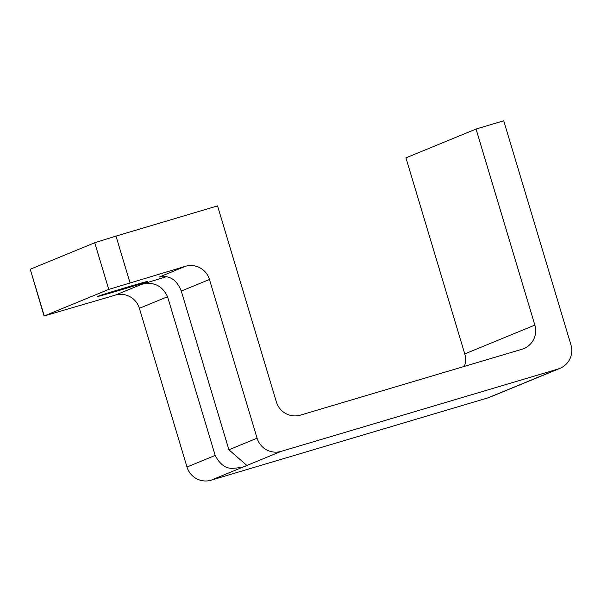 <?xml version="1.0" encoding="UTF-8"?>
<svg xmlns="http://www.w3.org/2000/svg" width="601" height="601" viewBox="0 0 601 601"><rect width="100%" height="100%" fill="white"/><g stroke="black" fill="none" stroke-linecap="round" stroke-linejoin="round"><path stroke-width="0.9" d="M118.878 290.508A26.324 0.406 -16.7 0 1 97.452 296.511A26.324 0.406 -16.7 0 1 122.544 288.555A26.324 0.406 -16.7 0 1 147.876 281.388A26.324 0.406 -16.7 0 1 118.878 290.508M215.173 455.43L186.994 467.022A19.495 19.262 67.6 0 0 211.056 480.207L487.997 397.854A19.495 19.262 67.6 0 0 489.815 397.208L559.907 368.383A19.495 19.262 -112.4 0 1 558.089 369.022L281.148 451.374A19.495 19.262 -112.4 0 1 257.085 438.197L228.906 449.781L246.831 465.407L246.102 465.79C244.479 466.985 240.13 467.811 233.053 468.284C225.968 468.855 220.004 464.565 215.173 455.43L167.559 296.721C162.21 285.528 153.518 281.411 141.49 284.363L115.317 295.129A19.495 19.262 -112.4 0 1 139.379 308.313L167.559 296.721M166.349 276.67A68.236 1.059 -16.7 0 1 141.49 284.363M115.317 295.129L44.264 315.938L108.751 289.412L185.401 266.303L159.22 277.069C169.332 274.905 176.686 279.578 181.292 291.072L228.906 449.781M476.037 129.035L534.852 325.088L464.761 353.914L405.945 157.86L476.037 129.035L503.728 120.793L570.95 344.861A19.495 19.262 -112.4 0 1 559.907 368.383M130.011 282.77L116.008 236.088L217.554 205.895L276.377 401.949A19.495 19.262 67.6 0 0 300.44 415.133L521.991 349.249A19.495 19.262 67.6 0 0 534.852 325.088M181.292 291.072L209.464 279.48A19.495 19.262 67.6 0 0 185.401 266.303M209.464 279.48L257.085 438.197M464.761 353.914A19.495 19.262 -112.4 0 1 464.37 366.385M44.264 315.938L30.26 269.256L44.053 316.051M30.26 269.256L94.74 242.736L108.751 289.412M116.008 236.088L94.74 242.736M186.994 467.022L139.379 308.313M211.056 480.207L281.148 451.374M558.089 369.022L487.997 397.854"/></g></svg>
